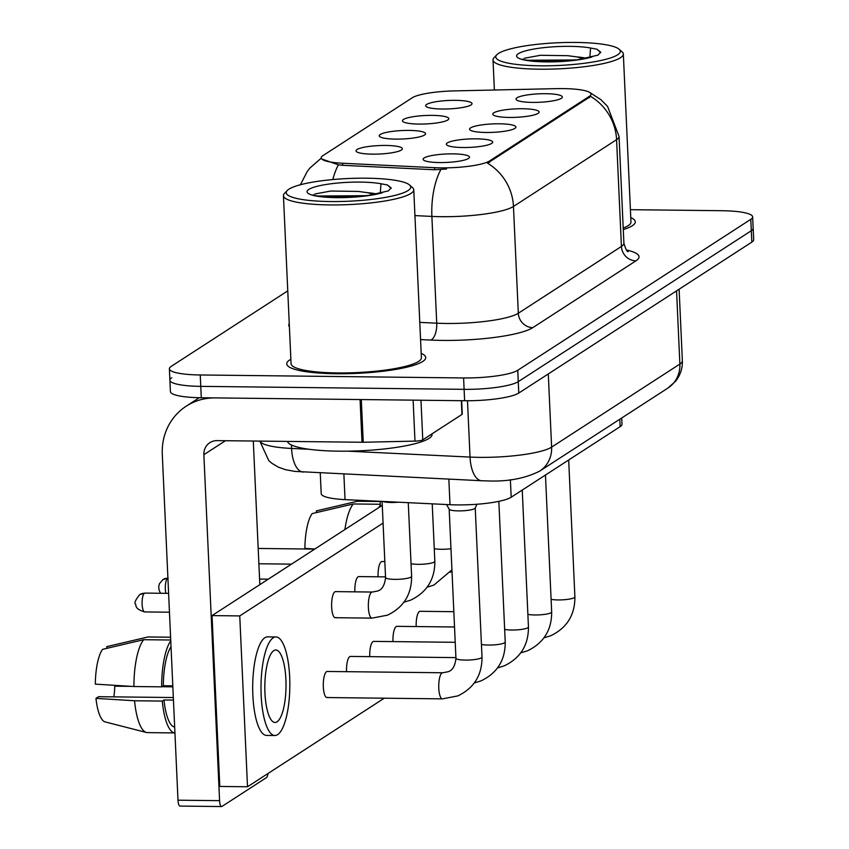 <?xml version="1.0" encoding="UTF-8"?>
<svg xmlns="http://www.w3.org/2000/svg" width="849" height="849" viewBox="0 0 849 849"><rect width="100%" height="100%" fill="white"/><g stroke="black" fill="none" stroke-linecap="round" stroke-linejoin="round"><path stroke-width="1.27" d="M418.918 124.071A23.188 4.224 177.4 0 1 402.893 121.534A23.188 4.224 177.4 0 1 432.332 115.379A23.188 4.224 177.4 0 1 448.431 119.476A23.188 4.224 177.4 0 1 418.918 124.071M395.698 139.109A23.188 4.224 177.4 0 1 379.673 136.583A23.188 4.224 177.4 0 1 409.112 130.417A23.188 4.224 177.4 0 1 425.211 134.513A23.188 4.224 177.4 0 1 395.698 139.109M372.478 154.147A23.188 4.224 177.4 0 1 356.453 151.621A23.188 4.224 177.4 0 1 385.892 145.455A23.188 4.224 177.4 0 1 401.991 149.551A23.188 4.224 177.4 0 1 372.478 154.147M442.138 109.022A23.188 4.224 177.4 0 1 426.113 106.496A23.188 4.224 177.4 0 1 455.552 100.341A23.188 4.224 177.4 0 1 471.651 104.427A23.188 4.224 177.4 0 1 442.138 109.022M509.262 117.438A23.188 4.224 177.4 0 1 493.237 114.912A23.188 4.224 177.4 0 1 522.666 108.746A23.188 4.224 177.4 0 1 538.765 112.843A23.188 4.224 177.4 0 1 509.262 117.438M486.031 132.476A23.188 4.224 177.4 0 1 470.017 129.95A23.188 4.224 177.4 0 1 499.445 123.795A23.188 4.224 177.4 0 1 515.545 127.881A23.188 4.224 177.4 0 1 486.031 132.476M462.811 147.514A23.188 4.224 177.4 0 1 446.786 144.988A23.188 4.224 177.4 0 1 476.225 138.833A23.188 4.224 177.4 0 1 492.324 142.919A23.188 4.224 177.4 0 1 462.811 147.514M439.591 162.562A23.188 4.224 177.4 0 1 423.566 160.037A23.188 4.224 177.4 0 1 453.005 153.871A23.188 4.224 177.4 0 1 469.104 157.967A23.188 4.224 177.4 0 1 439.591 162.562M532.482 102.4A23.188 4.224 177.4 0 1 516.457 99.874A23.188 4.224 177.4 0 1 545.886 93.708A23.188 4.224 177.4 0 1 561.985 97.805A23.188 4.224 177.4 0 1 532.482 102.4M556.551 88.636A39.139 7.132 177.4 0 1 563.227 88.604A39.139 7.132 177.4 0 1 591 94.154A39.139 7.132 177.4 0 1 589.333 96.361L489.576 160.97A39.139 7.132 177.4 0 1 434.508 167.688L342.656 163.241A39.139 7.132 177.4 0 1 321.209 157.872A39.139 7.132 177.4 0 1 322.875 155.675L412.285 97.762A39.139 7.132 177.4 0 1 454.364 90.896L556.551 88.636M621.723 417.984L622.009 424.203A43.479 7.928 177.4 0 1 620.152 426.654L511.183 497.227A43.479 7.928 177.4 0 1 450.002 504.699L345.034 499.615A43.479 7.928 177.4 0 1 321.198 493.64L320.253 472.925M290.867 359.265A69.576 12.682 -2.6 0 0 286.729 363.871A69.576 12.682 -2.6 0 0 336.108 373.74A69.576 12.682 -2.6 0 0 425.731 357.556A69.576 12.682 -2.6 0 0 421.189 353.343A69.576 12.682 -2.6 0 1 425.731 357.556A69.576 12.682 -2.6 0 1 336.108 373.74A69.576 12.682 -2.6 0 1 286.729 363.871A69.576 12.682 -2.6 0 1 290.867 359.265M589.822 92.53L600.943 99.694L607.576 106.433L619.048 136.413A57.976 10.57 177.4 0 1 616.576 139.671A50.728 47.629 -122.9 0 0 590.649 96.415L487.538 163.199A50.728 47.629 57.1 0 1 513.465 206.456A57.976 10.57 177.4 0 1 441.257 216.686A57.976 10.57 177.4 0 1 431.886 216.421L414.938 215.593M171.763 377.741A43.479 7.928 -2.6 0 0 169.896 380.182L170.416 391.58A43.479 7.928 -2.6 0 0 201.287 397.746L464.626 400.728L464.106 389.341A43.479 7.928 -2.6 0 0 518.261 381.668L751.312 230.716A43.479 7.928 -2.6 0 0 753.169 228.275A43.479 7.928 -2.6 0 1 751.312 230.716L518.261 381.668A43.479 7.928 -2.6 0 1 464.106 389.341L200.767 386.359L464.106 389.341L463.596 377.954A43.479 7.928 -2.6 0 0 517.752 370.281L750.792 219.329A43.479 7.928 -2.6 0 0 752.649 216.888A43.479 7.928 -2.6 0 0 721.788 210.711L630.404 209.682M169.896 380.182A43.479 7.928 -2.6 0 0 200.767 386.359A43.479 7.928 -2.6 0 1 169.896 380.182L169.386 368.795A43.479 7.928 -2.6 0 0 200.247 374.971L463.596 377.954M446.553 169.004L434.603 169.758L342.752 165.311L338.38 164.823L321.251 158.805M623.283 229.58A69.576 12.682 -2.6 0 0 635.307 221.812A69.576 12.682 -2.6 0 0 630.765 217.599A69.576 12.682 -2.6 0 1 635.307 221.812A69.576 12.682 -2.6 0 1 623.283 229.58M287.769 290.878L171.243 366.354A43.479 7.928 -2.6 0 0 169.386 368.795M464.626 400.728A43.479 7.928 -2.6 0 0 518.781 393.055L751.832 242.114A43.479 7.928 -2.6 0 0 753.689 239.662L752.649 216.888M475.238 507.861A13.043 2.377 177.4 0 1 475.196 508.084A13.043 2.377 177.4 0 1 458.428 510.896A13.043 2.377 177.4 0 1 449.238 509.262L446.542 504.529M398.393 502.194A13.043 2.377 177.4 0 1 391.315 502.481A13.043 2.377 177.4 0 1 382.984 501.451M380.161 501.313L380.405 506.556M420.977 400.24L422.77 439.835L461.962 414.45L461.336 400.696M360.072 399.55L215.147 397.905A57.976 54.432 -122.9 0 0 186.207 406.193A57.976 54.432 -122.9 0 0 162.286 454.226L177.993 800.193L219.583 800.66L203.866 454.693A14.497 13.605 57.1 0 1 209.852 442.69A14.497 13.605 57.1 0 1 217.079 440.62L362.003 442.255L360.072 399.55A7.248 1.316 -2.6 0 0 361.303 399.539L363.245 442.255A7.248 1.316 177.4 0 1 362.003 442.255M219.583 800.66A7.248 2.123 90.6 0 0 221.589 806.55L180.009 806.083A7.248 2.123 -89.4 0 1 177.993 800.193M221.589 806.55A7.248 2.123 90.6 0 0 221.992 806.423L266.427 777.642A7.248 2.123 90.6 0 0 268.008 773.492M259.826 584.653L253.299 441.024M461.665 400.696L462.27 414.047A7.248 1.316 177.4 0 1 461.962 414.45M422.77 439.835A7.248 1.316 177.4 0 1 414.981 441.109L363.245 442.255M623.208 228.073A65.224 11.886 -2.6 0 0 630.966 222.013L623.336 54.018A65.224 11.886 -2.6 0 0 622.105 51.863L619.133 49.242A62.327 11.355 -2.6 0 0 576.068 42.45A62.327 11.355 -2.6 0 0 496.771 54.803A62.327 11.355 -2.6 0 0 540.028 65.797A62.327 11.355 -2.6 0 0 619.133 49.242M496.771 54.803L494.044 57.679A65.224 11.886 -2.6 0 0 493.014 59.929A65.224 11.886 -2.6 0 0 539.317 69.194A65.224 11.886 -2.6 0 0 623.336 54.018M586.16 58.273A32.771 5.975 -2.6 0 0 576.896 56.915L567.885 55.694L540.399 55.291L524.374 58.252M523.037 59.006C521.488 59.759 529.33 60.672 546.544 61.733L577.702 59.727L597.887 55.174L600.731 52.182L596.953 49.21L590.564 48.011L589.917 56.533M576.896 56.915L583.995 58.687M527.707 60.268L576.238 59.939M596.953 49.21L600.668 52.67M538.415 61.457L563.174 61.255M287.408 441.416A72.473 13.202 -2.6 0 0 338.762 451.169A72.473 13.202 -2.6 0 0 432.12 434.306L432.099 433.797M287.195 190.547L284.468 193.423A65.224 11.886 -2.6 0 0 283.439 195.673L291.069 363.669A65.224 11.886 -2.6 0 0 337.371 372.934A65.224 11.886 -2.6 0 0 421.391 357.758L413.76 189.752A65.224 11.886 -2.6 0 0 412.529 187.608L409.558 184.986A62.327 11.355 -2.6 0 0 366.492 178.194A62.327 11.355 -2.6 0 0 287.195 190.547A62.327 11.355 -2.6 0 0 330.452 201.542A62.327 11.355 -2.6 0 0 409.558 184.986M283.439 195.673A65.224 11.886 -2.6 0 0 329.741 204.927A65.224 11.886 -2.6 0 0 413.76 189.752M376.585 194.018A32.771 5.975 -2.6 0 0 367.32 192.659L358.31 191.428L330.823 191.036L314.799 193.997M313.461 194.75C311.923 195.503 319.755 196.416 336.968 197.477L368.137 195.472L388.311 190.919L391.156 187.926L387.388 184.955L380.989 183.755L380.341 192.277M367.32 192.659L374.42 194.432M318.131 196.013L366.662 195.684M387.388 184.955L391.102 188.414M328.839 197.201L353.598 197M335.281 617.711L372.011 618.125A13.043 3.81 -89.4 0 1 368.339 606.282A13.043 3.81 -89.4 0 1 371.575 592.262A13.043 3.81 -89.4 0 1 371.809 592.135A13.043 3.81 -89.4 0 1 372.297 592.04L335.567 591.615A13.043 3.81 90.6 0 0 334.846 591.849A13.043 3.81 90.6 0 0 331.609 605.868A13.043 3.81 90.6 0 0 335.281 617.711A13.043 3.81 90.6 0 0 336.002 617.478M385.52 576.885L358.787 576.577A13.043 3.81 90.6 0 0 358.066 576.811A13.043 3.81 90.6 0 0 354.861 591.838M384.82 561.571L382.008 561.539A13.043 3.81 90.6 0 0 381.286 561.773A13.043 3.81 90.6 0 0 378.081 576.8M475.238 507.967L482.009 657.062C482.083 675.167 474.029 688.115 457.844 695.904L442.403 698.865A13.043 3.81 -89.4 0 1 438.742 687.021A13.043 3.81 -89.4 0 1 441.968 673.002A13.043 3.81 -89.4 0 1 442.212 672.875A13.043 3.81 -89.4 0 1 442.7 672.769L327.247 671.463A13.043 3.81 90.6 0 0 326.515 671.697A13.043 3.81 90.6 0 0 323.289 685.716A13.043 3.81 90.6 0 0 326.95 697.549A13.043 3.81 90.6 0 0 327.682 697.326M455.924 657.614L350.467 656.426A13.043 3.81 90.6 0 0 349.735 656.659A13.043 3.81 90.6 0 0 346.541 671.686M455.223 642.311L373.687 641.388A13.043 3.81 90.6 0 0 372.955 641.611A13.043 3.81 90.6 0 0 369.761 656.638M454.533 626.997L396.908 626.339A13.043 3.81 90.6 0 0 396.175 626.573A13.043 3.81 90.6 0 0 392.981 641.6M453.833 611.683L420.128 611.301A13.043 3.81 90.6 0 0 419.395 611.535A13.043 3.81 90.6 0 0 416.201 626.562M383.079 523.09L239.758 615.918L247.515 786.768L384.247 698.207M382.273 505.346L212.038 615.599L219.795 786.45L247.515 786.768M239.758 615.918L212.038 615.599M380.341 505.134A47.831 13.987 90.6 0 0 378.834 507.564M380.172 501.504L357.471 501.25L316.348 510.886L316.433 512.605M380.172 501.462L358.023 501.218A47.831 13.987 90.6 0 0 357.471 501.25M314.862 549.006L304.887 548.38A37.685 11.016 90.6 0 1 312.156 513.603L353.28 503.966L380.299 504.264M353.28 503.966A47.831 13.987 90.6 0 0 344.917 529.532M277.039 721.82A36.242 10.591 90.6 0 0 286.007 682.883A36.242 10.591 90.6 0 0 275.84 649.994A36.242 10.591 90.6 0 0 273.813 650.642A36.242 10.591 90.6 0 0 264.846 689.579A36.242 10.591 90.6 0 0 275.012 722.467A36.242 10.591 90.6 0 0 277.039 721.82M113.84 696.87A28.993 8.479 90.6 0 0 114.774 686.183L131.351 686.363M161.83 686.714L172.846 686.841M171.031 646.705A42.036 12.289 90.6 0 0 163.337 685.737L161.639 686.841L133.919 686.523L95.311 684.124A37.685 11.016 90.6 0 1 102.591 649.347L143.704 639.7L170.723 640.008M172.803 685.843L163.337 685.737M173.334 697.538L98.537 696.689L95.958 698.366L134.566 700.765L162.286 701.072L163.984 699.979L173.451 700.085M163.984 699.979A42.036 12.289 90.6 0 0 174.682 727.094M275.989 636.952L267.668 636.856A49.284 14.412 90.6 0 0 264.909 637.726A49.284 14.412 90.6 0 0 252.715 690.693A49.284 14.412 90.6 0 0 266.554 735.414L274.864 735.51A49.284 14.412 90.6 0 0 277.623 734.64A49.284 14.412 90.6 0 0 289.817 681.673A49.284 14.412 90.6 0 0 275.989 636.952A49.284 14.412 90.6 0 0 273.229 637.822A49.284 14.412 90.6 0 0 261.025 690.789A49.284 14.412 90.6 0 0 274.864 735.51M170.766 640.878A47.831 13.987 90.6 0 0 161.639 686.841M162.286 701.072A47.831 13.987 90.6 0 0 174.947 732.931L147.365 732.613A47.831 13.987 90.6 0 1 146.378 732.485A47.831 13.987 90.6 0 1 134.566 700.765M147.896 636.994A47.831 13.987 90.6 0 1 148.458 636.962L170.596 637.206L147.896 636.994L106.772 646.63L106.857 648.339M143.704 639.7A47.831 13.987 90.6 0 0 133.919 686.523M95.958 698.366A37.685 11.016 90.6 0 0 105.117 721.894L146.378 732.485M115.952 685.408L114.774 686.183M489.576 160.97L489.64 162.371M434.508 167.688L434.603 169.758M342.656 163.241L342.752 165.311M589.333 96.361L589.397 97.752M619.812 419.226L620.152 426.654M343.877 474.071L345.034 499.615M448.845 479.154L450.002 504.699M510.387 479.717L511.183 497.227M626.435 249.988A72.473 13.202 177.4 0 1 635.933 260.845L532.822 327.629A14.497 13.605 57.1 0 1 518.314 313.239L621.426 246.454A57.976 10.57 -2.6 0 0 623.898 243.196C625.702 249.235 627.135 252.036 628.196 251.601M532.822 327.629A72.473 13.202 177.4 0 1 442.562 340.417A72.473 13.202 177.4 0 1 430.846 340.078L420.563 339.579M440.833 169.588A50.728 22.881 92.8 0 0 431.886 216.421L436.736 323.193A57.976 10.57 -2.6 0 0 446.107 323.469A57.976 10.57 -2.6 0 0 518.314 313.239L513.465 206.456L616.576 139.671L621.426 246.454A14.497 13.605 57.1 0 0 635.933 260.845M321.166 158.211L321.219 158.179A50.728 47.629 -122.9 0 0 321.166 158.211L310.012 167.953L307.105 171.689L300.429 184.742M338.38 164.823A50.728 22.881 92.8 0 0 332.797 179.553M289.392 326.769A72.473 13.202 177.4 0 1 289.254 323.533M517.752 370.281L518.781 393.055M750.792 219.329L751.832 242.114M200.247 374.971L201.287 397.746M419.777 322.376L436.736 323.193A14.497 6.537 -87.2 0 1 430.846 340.078M347.761 451.159L470.038 457.08A57.976 10.57 -2.6 0 0 479.42 457.356A57.976 10.57 -2.6 0 0 551.617 447.126L679.879 364.051A57.976 10.57 -2.6 0 0 682.363 360.793C682.596 368.477 680.325 375.3 675.528 381.297L667.919 388.067L539.656 471.142A28.993 27.21 57.1 0 0 551.617 447.126L548.295 373.942M676.557 290.867L679.879 364.051A28.993 27.21 57.1 0 1 667.919 388.067M467.481 400.739L470.038 457.08A28.993 13.075 92.8 0 0 481.712 480.746L294.879 471.407L285.497 469.688L278.504 467.237L271.882 463.289L268.762 460.572L259.847 441.098M259.943 441.098A57.976 10.57 -2.6 0 0 291.589 448.442L291.44 444.982M303.263 472.097A28.993 13.075 92.8 0 1 291.589 448.442L309.301 449.291M568.681 459.988L574.9 596.9A13.043 2.377 177.4 0 1 574.073 597.792A13.043 2.377 177.4 0 1 558.09 599.935A13.043 2.377 177.4 0 1 551.097 599.309M545.461 475.026L551.67 611.938A13.043 2.377 177.4 0 1 550.852 612.829A13.043 2.377 177.4 0 1 534.87 614.973A13.043 2.377 177.4 0 1 527.876 614.347M522.241 490.075L528.449 626.986A13.043 2.377 177.4 0 1 527.632 627.867A13.043 2.377 177.4 0 1 511.65 630.022A13.043 2.377 177.4 0 1 504.656 629.385M498.841 501.334L505.229 642.024A13.043 2.377 177.4 0 1 504.412 642.905A13.043 2.377 177.4 0 1 488.43 645.06A13.043 2.377 177.4 0 1 481.436 644.433M482.009 657.062A13.043 2.377 177.4 0 1 481.192 657.954A13.043 2.377 177.4 0 1 465.21 660.097A13.043 2.377 177.4 0 1 455.945 658.251C455.138 666.019 452.453 670.53 447.89 671.792L442.7 672.769M450.978 548.698A13.043 2.377 177.4 0 1 441.247 549.282A13.043 2.377 177.4 0 1 434.264 548.656M168.176 578.042L162.944 579.559A9.424 8.84 57.1 0 1 167.646 578.211A9.424 2.759 -89.4 0 1 167.911 578.084M432.226 503.839L434.837 561.285A13.043 2.377 177.4 0 1 434.019 562.176A13.043 2.377 177.4 0 1 418.026 564.32A13.043 2.377 177.4 0 1 411.043 563.694M165.852 593.324A9.424 2.759 -89.4 0 1 167.646 578.211M144.426 593.249A9.424 2.759 -89.4 0 1 144.956 593.09L139.724 594.597A9.424 8.84 57.1 0 1 144.426 593.249A9.424 2.759 -89.4 0 0 142.091 603.374A9.424 2.759 -89.4 0 0 144.744 611.927L169.46 612.203M408.263 502.672L411.616 576.322A13.043 2.377 177.4 0 1 410.789 577.214A13.043 2.377 177.4 0 1 394.806 579.358A13.043 2.377 177.4 0 1 385.552 577.511L382.092 501.409M203.866 454.693L225.463 440.716M414.981 441.109L413.123 400.144M590.564 48.011A41.463 7.556 -2.6 0 0 570.04 46.355A41.463 7.556 -2.6 0 0 518.399 53.678A41.463 7.556 -2.6 0 0 546.056 61.892A41.463 7.556 -2.6 0 0 591.965 56.979M380.989 183.755A41.463 7.556 -2.6 0 0 360.464 182.1A41.463 7.556 -2.6 0 0 308.824 189.423A41.463 7.556 -2.6 0 0 336.48 197.637A41.463 7.556 -2.6 0 0 382.4 192.723M619.048 136.413L623.898 243.196M539.656 471.142C524.894 478.518 507.5 481.776 487.475 480.916L481.712 480.746M682.363 360.793L679.104 289.212M574.9 596.9C574.975 615.005 566.92 627.952 550.736 635.742L543.997 637.832M450.373 572.141L452.018 571.748M258.181 548.454L314.714 549.101M551.67 611.938C551.754 630.043 543.7 642.99 527.516 650.79L520.777 652.87M528.449 626.986C528.534 645.081 520.479 658.039 504.285 665.828L497.556 667.919M505.229 642.024C505.314 660.129 497.259 673.077 481.065 680.866L474.336 682.957M475.196 508.084L476.936 504.253M442.403 698.865L326.95 697.549M449.174 509.156L455.945 658.251M427.153 587.179L433.892 585.088L451.933 569.838M258.871 563.768L291.494 564.139M403.933 602.217L410.672 600.126C426.856 592.337 434.911 579.389 434.837 561.285M259.571 579.082L268.273 579.177M160.641 593.26L159.198 590.639L158.678 586.723L159.421 583.73L162.944 579.559M385.552 577.511C384.735 585.279 382.05 589.8 377.497 591.053L372.297 592.04M372.011 618.125L387.452 615.175C403.636 607.375 411.691 594.427 411.616 576.322M144.956 593.09L168.601 593.355M144.744 611.927C133.919 608.924 136.371 604.552 135.553 604.064C134.004 603.204 135.394 600.052 139.724 594.597M186.207 406.193L199.292 397.714M494.383 90.015L493.014 59.929"/></g></svg>
